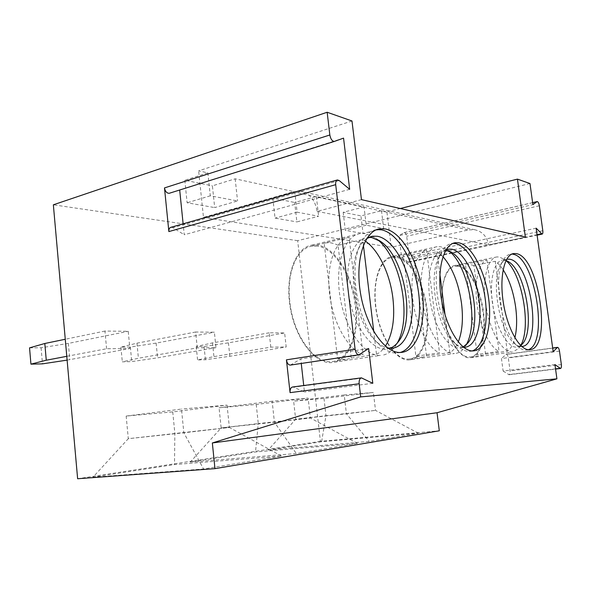 <?xml version="1.0" encoding="UTF-8"?>
<svg xmlns="http://www.w3.org/2000/svg" width="591" height="591" viewBox="0 0 591 591"><rect width="100%" height="100%" fill="white"/><g stroke="black" fill="none" stroke-linecap="round" stroke-linejoin="round"><path stroke-width="0.44" stroke-dasharray="2.96 2.22" d="M554.949 364.581L503.118 371.045L501.456 358.545L553.169 351.652M536.14 228.17L401.614 257.188L398.955 235.646L532.89 204.626M529.979 183.535L297.672 240.67L320.411 441.314L439.305 430.795M503.118 371.045L509.087 374.738C509.944 374.421 510.269 373.15 510.063 370.926L508.326 357.939C507.928 355.649 507.248 354.43 506.288 354.305L501.456 358.545M351.985 120.978L198.642 170.851L207.884 172.868L210.285 195.806L237.552 200.947L214.688 207.589L212.398 185.847L235.174 178.814L294.798 191.809L297.11 212.184L318.63 216.247L296.881 221.913L294.68 202.491L316.348 196.507L364.034 206.902L366.243 225.23L383.662 228.51L363.059 233.445L360.953 215.892L381.483 210.699L386.906 211.881L400.292 208.52M361.456 199.632L317.101 211.379C315.225 199.987 309.669 193.301 300.442 191.329L293.151 191.831L203.474 217.377L198.642 170.851M364.034 206.902L343.179 212.295L360.953 215.892M294.798 191.809L272.806 198.066L294.68 202.491M207.884 172.868L184.813 180.27L212.398 185.847M297.672 240.67L53.353 204.804M343.179 212.295L345.314 230.35L363.059 233.445M381.483 210.699L383.662 228.51M203.474 217.377L391.249 247.252L386.906 211.881M235.174 178.814L237.552 200.947M316.348 196.507L318.63 216.247M366.243 225.23L345.314 230.35M525.369 237.146L488.587 244.918C486.999 236.459 482.322 231.391 474.551 229.714L468.397 229.929L391.249 247.252M317.101 211.379L488.587 244.918M184.813 180.27L187.118 202.779L214.688 207.589M210.285 195.806L187.118 202.779M272.806 198.066L275.037 218.101L296.881 221.913M297.11 212.184L275.037 218.101M290.388 365.09L300.753 358.944L301.255 363.458M362.446 378.07L293.638 387.186L304.461 392.025L303.73 385.524M293.638 387.186L292.56 387.009M368.644 348.505L300.753 358.944M372.795 383.3L304.461 392.025M320.411 441.314L77.628 478.747M92.95 477.188L203.563 469.01L281.449 456.023L174.493 464.541L92.95 477.188L128.299 438.685L183.845 432.789L203.563 469.01M190.258 462.096L296.342 453.541L357.378 443.368L255.489 451.982L190.258 462.096L221.145 427.899L274.423 422.21L296.342 453.541M268.255 450.002L369.22 441.388L418.339 433.203L321.615 441.721L268.255 450.002L295.655 419.248L346.415 413.796L369.22 441.388M106.594 348.742L104.954 331.056L128.232 331.3L129.865 348.513L106.594 348.742L66.776 356.314M197.261 347.855L195.651 332.016L214.378 332.208L215.981 347.671L197.261 347.855L138.412 358.242L122.315 361.84L131.741 361.596L157.568 357.828L215.981 347.671M270.804 347.139L269.23 332.792L284.633 332.955L286.192 346.983L270.804 347.139L213.935 356.617L197.579 359.934L205.424 359.734L229.833 356.277L286.192 346.983M104.954 331.056L65.269 339.256M29.55 347.863L41.089 347.767L68.364 343.408L128.232 331.3M67.115 360.118L129.865 348.513M68.364 343.408L69.812 359.712M41.089 347.767L42.471 363.857M195.651 332.016L136.964 343.164L120.926 347.124L130.352 347.05L156.127 343.098L214.378 332.208M136.964 343.164L138.412 358.242M156.127 343.098L157.568 357.828M130.352 347.05L131.741 361.596M120.926 347.124L122.315 361.84M269.23 332.792L212.516 342.906L196.212 346.518L204.058 346.459L228.422 342.846L284.633 332.955M212.516 342.906L213.935 356.617M228.422 342.846L229.833 356.277M204.058 346.459L205.424 359.734M196.212 346.518L197.579 359.934M227.055 405.123L229.389 427.47L183.845 432.789L181.481 409.068L126.171 416.071L172.742 411.912L227.055 405.123L181.481 409.068M281.449 456.023L229.389 427.47L128.299 438.685L126.171 416.071M172.742 411.912L174.855 433.277L174.493 464.541M357.378 443.368L310.378 418.007L308.14 398.098L272.141 401.215L274.423 422.21L310.378 418.007L258.282 423.584L255.489 451.982M256.228 404.466L258.282 423.584L221.145 427.899L219.062 407.783L256.228 404.466L308.14 398.098M272.141 401.215L219.062 407.783M418.339 433.203L375.521 410.398L373.379 392.446L344.228 394.973L346.415 413.796L375.521 410.398L325.973 415.724L321.615 441.721M323.994 398.415L325.973 415.724L295.655 419.248L293.646 401.126L323.994 398.415L373.379 392.446M344.228 394.973L293.646 401.126M343.556 138.117L169.698 193.146M349.658 189.312L184.237 234.767L183.121 223.812M171.006 227.262L172.934 227.69L184.237 234.767M401.614 257.188L408.507 262.308L409.526 259.131L406.674 236.26C406.239 233.896 405.433 232.655 404.274 232.544L398.955 235.646M400.255 352.472L396.465 353.041C390.644 353.13 384.719 350.145 378.705 344.088C357.91 324.444 347.811 267.878 360.724 243.47C364.699 235.358 369.789 230.778 376.002 229.736L376.785 229.633M366.797 238.505C363.531 240.677 360.761 244.127 358.501 248.87C346.762 271.136 355.871 322.139 374.79 340.061C379.097 344.435 383.411 347.065 387.733 347.973M390.067 348.269L385.339 349.148C370.904 349.761 353.662 325.442 348.875 295.611C343.918 265.802 352.827 239.385 367.004 237.523L368.85 237.353M379.119 240.448L375.536 238.04L365.652 233.593L360.141 233.541C344.531 235.602 334.632 264.524 340.098 297.184C345.38 329.852 364.448 356.277 380.316 355.42L331.189 362.652C314.619 363.657 295.175 338.399 290.144 306.951C284.914 275.532 295.589 247.415 311.885 245.11L317.633 245.066C335.149 247.644 352.014 274.697 355.782 303.885C359.742 333.058 349.924 360.303 332.836 362.519M375.536 238.04L377.353 239.451M397.174 343.179L394.958 346.71C391.316 351.726 386.965 354.593 381.889 355.302M317.522 246.137L311.908 246.188C296.874 248.065 286.317 272.695 289.804 301.617C293.055 334.425 313.629 363.214 330.834 361.648L332.489 361.515C349.037 359.734 358.826 333.435 355.206 305.303C352.051 276.182 334.994 248.294 317.522 246.137M338.067 245.287C333.804 243.078 329.608 242.295 325.486 242.945L324.171 243.219L337.535 358.427L346.289 359.468L351.298 358.035L338.067 245.287L362.719 239.488L365.312 241.091M349.111 237.257C335.215 240.101 326.003 264.82 329.571 293.675C332.659 322.472 348.003 349.577 363.029 354.607L349.111 237.257L324.171 243.219M351.298 358.035L376.489 354.29L373.771 331.588M363.413 245.287L362.719 239.488M376.489 354.29C379.895 352.657 382.865 349.938 385.406 346.127M337.535 358.427L363.029 354.607M472.261 350.928L469.313 351.431C465.627 351.497 461.815 349.68 457.87 345.979C439.261 330.14 429.302 271.941 441.728 251.936C444.491 246.927 447.845 244.113 451.79 243.485L452.942 243.374M446.035 249.838C443.39 251.027 441.108 253.384 439.179 256.922C427.854 275.221 436.852 327.776 453.822 342.255C457.138 345.38 460.374 347.043 463.529 347.264M462.856 347.198L459.067 348.04C447.912 348.542 434.252 326.963 430.13 300.789C425.875 274.623 432.353 251.559 443.324 250.222L445.836 250.17M450.94 251.914L447.284 249.587L440.775 246.728L437.141 246.676C425.055 248.154 417.837 273.411 422.521 302.075C427.057 330.753 442.164 354.223 454.427 353.529L408.891 359.956C395.963 360.769 380.456 338.192 376.127 310.46C371.643 282.742 379.585 258.097 392.313 256.435L396.133 256.42C409.755 258.4 423.496 282.299 426.946 308.229C430.558 334.159 423.252 358.198 409.984 359.867M447.284 249.587L449.145 251.035M466.033 345.063L464.171 347.907C461.674 351.165 458.771 353.012 455.469 353.455M396.029 257.358L392.306 257.38C380.434 258.688 372.522 280.695 375.832 306.463C378.971 335.134 395.261 360.347 408.558 359.069L409.659 358.981C422.543 357.688 429.842 334.38 426.466 309.315C423.459 283.503 409.578 258.961 396.029 257.358M414.106 256.605C410.981 254.847 407.93 254.189 404.953 254.632L403.358 255.002L415.901 356.196L422.491 357.163L426.517 355.893L414.106 256.605L437.015 251.7L442.947 256.634M403.358 255.002L426.532 249.978C415.961 252.763 409.511 274.549 412.806 299.674C415.739 324.762 427.906 348.35 439.527 352.812L415.901 356.196M426.532 249.978L439.527 352.812M426.517 355.893L449.869 352.576C453.312 350.655 456.112 347.116 458.269 341.96M449.869 352.576L445.082 315.003M439.881 274.231L437.015 251.7M528.31 349.702L525.894 350.182C523.397 350.227 520.789 349.03 518.071 346.592C501.833 333.767 492.2 276.174 503.495 259.789C505.468 256.464 507.787 254.603 510.461 254.196L512.929 254.256M506.036 260.491L502.535 260.129L506.657 259.309C504.448 259.87 502.513 261.554 500.858 264.347C490.552 279.373 499.255 331.433 514.096 343.186C516.578 345.417 518.972 346.525 521.262 346.503L521.757 346.474M520.767 345.558L516.423 347.176C507.558 347.597 496.388 328.219 492.746 304.912C488.993 281.611 493.803 261.126 502.535 260.129M507.647 261.2L499.425 256.974L496.905 256.93C487.28 258.038 481.901 280.466 486.031 305.998C490.028 331.536 502.38 352.635 512.146 352.059L469.875 357.836C459.51 358.508 446.789 338.133 442.955 313.333C438.995 288.548 445.023 266.607 455.24 265.352L457.907 265.352C468.803 266.918 480.269 288.319 483.46 311.649C486.785 334.971 481.237 356.476 470.635 357.777M503.938 258.932L505.999 260.565M520.708 345.499L518.935 348.225L512.862 352.007M457.811 266.194L455.21 266.201C445.607 267.147 439.564 287.019 442.689 310.231C445.68 335.688 458.978 358.116 469.564 357.045L470.333 356.986C480.646 356.018 486.201 335.097 483.046 312.499C480.195 289.317 468.619 267.42 457.811 266.194M473.945 265.514L467.001 263.822L465.383 264.243L477.129 354.452L482.278 355.346L485.566 354.208L473.945 265.514L495.251 261.266C497.969 263.039 500.592 265.861 503.126 269.725M465.383 264.243L486.925 259.9C478.636 262.581 474.004 282.047 477.055 304.299C479.811 326.52 489.776 347.412 499.048 351.423L477.129 354.452M486.925 259.9L499.048 351.423M485.566 354.208L507.241 351.231C510.698 349 513.254 344.523 514.909 337.786M507.241 351.231L495.251 261.266M555.54 368.873L508.592 374.598M561.354 364.558L510.063 370.926M293.151 191.831L468.397 229.929M359.66 354.526L291.149 364.817M339.197 180.55L172.934 227.69M532.624 202.683L404.008 232.647M537.034 234.686L452.093 252.63M452.078 252.638L407.664 262.02M542.811 230.726L409.526 259.131M539.347 205.757L406.674 236.26M552.681 348.143L505.911 354.482M559.492 351.135L508.326 357.939M509.087 374.738L555.57 369.08M300.442 191.329L474.551 229.714M408.507 262.308L537.101 235.174M404.274 232.544L532.617 202.647M506.288 354.305L552.666 348.01M401.858 352.362L398.024 352.923M377.523 229.367L376.002 229.736M374.79 340.061L378.705 344.088M358.501 248.87L360.724 243.47M392.609 348.18L386.928 349.037M370.587 236.681L367.004 237.523M398.652 341.317L394.958 346.71M360.141 233.541L311.885 245.11M311.908 246.188L325.486 242.945M332.489 361.515L346.289 359.468M473.871 350.862L470.333 351.357M454.036 242.997L451.79 243.485M453.822 342.255L457.87 345.979M439.179 256.922L441.728 251.936M465.339 347.213L460.108 347.966M447.38 249.35L443.324 250.222M467.909 342.987L464.171 347.907M437.141 246.676L392.313 256.435M392.306 257.38L404.953 254.632M409.659 358.981L422.491 357.163M529.861 349.687L526.596 350.131M512.944 253.694L510.461 254.196M514.096 343.186L518.071 346.592M500.858 264.347L503.495 259.789M521.979 346.452L517.147 347.124M522.584 343.733L518.935 348.225M496.905 256.93L455.24 265.352M455.21 266.201L467.001 263.822M470.333 356.986L482.278 355.346"/><path stroke-width="0.89" d="M214.969 468.648L439.305 430.795L437.037 412.74L556.914 378.838L554.949 364.581L560.534 368.474C561.317 368.156 561.59 366.848 561.354 364.558L559.492 351.135C559.071 348.764 558.421 347.501 557.535 347.345L553.169 351.652L536.14 228.17L542.117 234.117C542.797 233.851 543.026 232.721 542.811 230.726L539.347 205.757C538.866 203.164 538.142 201.775 537.175 201.583L532.89 204.626L529.979 183.535L517.443 179.125L525.369 237.146L361.456 199.632L351.985 120.978L327.155 112.253L53.353 204.804L77.628 478.747L214.969 468.648L212.339 442.962L360.709 396.901L359.158 383.751C358.936 380.353 359.69 378.395 361.411 377.863L372.795 383.3L368.644 348.505L358.936 354.799C357.008 354.652 355.723 352.783 355.088 349.207L335.695 184.673C335.474 181.939 336.057 180.358 337.439 179.93L339.197 180.55L349.658 189.312L343.556 138.117L334.558 141.367L169.218 193.294C166.788 193.272 165.207 191.477 164.483 187.916L329.837 134.984C330.642 139.07 332.142 141.219 334.343 141.426L334.558 141.367M556.914 378.838L360.709 396.901M329.837 134.984L327.155 112.253M385.192 228.931C401.717 232.108 418.059 260.801 422.173 291.378C426.48 321.955 417.867 350.293 401.858 352.362L400.314 352.472C384.756 353.263 365.873 326.365 360.488 293.195C354.918 260.04 364.477 230.793 379.777 228.828L385.192 228.931M458.823 242.805C471.522 245.221 484.746 270.39 488.491 297.413C492.384 324.437 486.149 349.325 473.871 350.862L472.852 350.928C460.869 351.571 445.946 327.732 441.329 298.677C436.564 269.636 443.472 244.127 455.269 242.724L458.823 242.805M516.135 253.605C539.095 256.169 552.504 348.409 529.861 349.687L529.159 349.732C519.644 350.271 507.462 328.884 503.392 303.043C499.203 277.209 504.3 254.588 513.682 253.546L516.135 253.605M517.443 179.125L400.292 208.52M358.936 354.799L290.388 365.09C288.356 364.979 287.034 363.221 286.436 359.83L290.07 392.638L359.158 383.751M337.143 180.011L171.006 227.262C169.447 227.734 168.738 229.175 168.863 231.583L164.483 187.916M303.73 385.524L301.255 363.458M361.411 377.863L292.56 387.009C290.728 387.533 289.9 389.41 290.07 392.638M437.037 412.74L212.339 442.962M65.269 339.256L44.813 343.489L29.55 347.863L30.931 364.145L42.471 363.857L67.115 360.118M66.776 356.314L46.261 360.222L30.931 364.145M44.813 343.489L46.261 360.222M183.121 223.812L179.686 190.006M376.785 229.633L381.431 229.825C397.603 232.898 413.641 260.166 418.177 289.893C422.861 319.62 415.392 348.121 400.255 352.472M387.733 347.973L392.609 348.18C407.302 346.282 415.34 320.536 411.402 292.708C407.65 264.871 392.579 238.934 377.413 236.267L372.596 236.208L366.797 238.505M368.85 237.353L371.85 237.567L380.826 241.593C404.458 257.366 415.613 319.716 398.652 341.317C396.184 344.723 393.325 347.043 390.067 348.269M377.353 239.451C400.868 257.75 412.252 317.544 397.174 343.179M385.406 346.127C392.631 334.292 395.135 318.327 392.904 298.241C390.075 274.15 378.809 250.266 365.312 241.091M373.771 331.588L363.413 245.287M452.942 243.374L455.358 243.558C467.747 245.893 480.675 269.651 484.768 295.847C488.979 322.029 483.756 347.116 472.261 350.928M463.529 347.264L465.339 347.213C476.634 345.801 482.478 323.181 478.924 298.573C475.511 273.973 463.322 251.197 451.65 249.166L448.48 249.114L446.035 249.838M445.836 250.17L452.411 252.852C472.202 265.307 482.603 325.671 467.909 342.987L462.856 347.198M449.145 251.035C468.766 266.46 479.065 323.772 466.033 345.063M458.269 341.96C462.31 331.617 463.381 318.689 461.497 303.183C458.609 283.141 452.425 267.627 442.947 256.634M445.082 315.003L439.881 274.231M512.929 254.256C534.981 256.59 549.091 343.452 528.31 349.702M521.757 346.474L521.979 346.452C542.9 345.307 530.681 261.244 509.501 259.213L507.314 259.176M506.036 260.491L508.836 261.924C525.48 271.926 535.224 329.667 522.584 343.733L520.767 345.558M505.999 260.565C522.245 274.084 531.486 327.333 520.708 345.499M514.909 337.786C516.926 329.024 517.169 318.793 515.64 307.084C513.483 292.035 509.309 279.587 503.126 269.725M560.069 368.326L555.54 368.873M286.436 359.83L355.088 349.207M168.863 231.583L335.695 184.673M536.96 201.671L532.624 202.683M541.4 233.763L537.034 234.686M557.195 347.53L552.681 348.143M555.57 369.08L560.534 368.474M169.218 193.294L334.343 141.426M537.101 235.174L542.117 234.117M532.617 202.647L537.175 201.583M552.666 348.01L557.535 347.345M379.777 228.828L377.523 229.367M372.596 236.208L370.587 236.681M380.826 241.593L379.119 240.448M455.269 242.724L454.036 242.997M448.48 249.114L447.38 249.35M452.411 252.852L450.94 251.914M513.682 253.546L512.944 253.694M508.836 261.924L507.647 261.2"/></g></svg>
